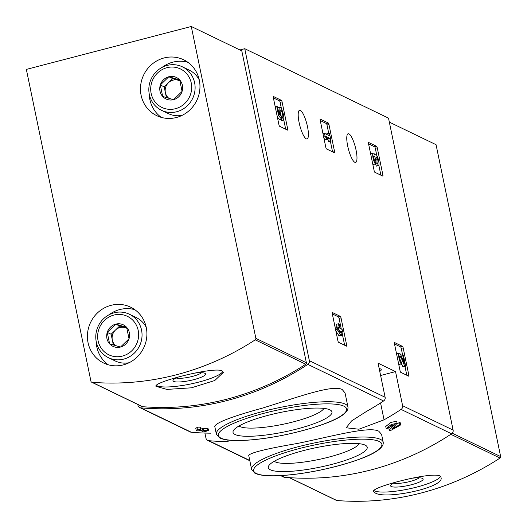 <?xml version="1.0" encoding="UTF-8"?>
<svg xmlns="http://www.w3.org/2000/svg" width="527" height="527" viewBox="0 0 527 527"><rect width="100%" height="100%" fill="white"/><g stroke="black" fill="none" stroke-linecap="round" stroke-linejoin="round"><path stroke-width="0.79" d="M400.724 372.319A1.377 0.336 -104.6 0 1 400.065 370.81L394.446 343.683A1.377 0.336 -104.6 0 1 394.486 342.537A1.377 0.336 -104.6 0 1 394.558 342.55L402.523 346.397A1.377 0.336 -104.6 0 1 403.188 347.906L408.807 375.033A1.377 0.336 -104.6 0 1 408.761 376.179A1.377 0.336 -104.6 0 1 408.688 376.166L400.724 372.319M374.802 172.25A1.377 0.336 -104.6 0 1 374.137 170.735L368.518 143.614A1.377 0.336 -104.6 0 1 368.564 142.468A1.377 0.336 -104.6 0 1 368.637 142.474L376.601 146.322A1.377 0.336 -104.6 0 1 377.266 147.837L382.879 174.957A1.377 0.336 -104.6 0 1 382.839 176.104A1.377 0.336 -104.6 0 1 382.767 176.097L374.802 172.25M378.057 363.156L385.125 397.279A3.445 3.274 115.8 0 1 383.59 400.968A272.182 258.5 115.8 0 1 366.568 411.376L351.502 420.968L346.213 427.792L358.92 429.215L384.058 419.821A272.182 258.5 -64.2 0 0 401.08 409.413A3.445 3.274 -64.2 0 0 402.608 405.718L395.54 371.601L378.057 363.156M239.91 49.96L244.745 48.701L388.511 118.134L453.121 430.118A3.445 3.274 115.8 0 1 451.586 433.807A272.182 258.5 115.8 0 1 284.547 477.284A3.445 3.274 115.8 0 1 283.46 476.981L280.621 475.611M244.745 48.701L309.356 360.685A3.445 3.274 115.8 0 1 307.827 364.374A272.182 258.5 115.8 0 1 140.788 407.852A3.445 3.274 115.8 0 1 137.962 405.289L137.791 404.479M347.695 146.058A14.815 3.61 75.4 0 0 355.606 162.415A14.815 3.61 75.4 0 0 355.369 147.165A14.815 3.61 75.4 0 0 348.143 133.739A14.815 3.61 75.4 0 0 347.695 146.058M299.125 122.6A14.815 3.61 75.4 0 0 307.037 138.957A14.815 3.61 75.4 0 0 306.8 123.707A14.815 3.61 75.4 0 0 299.573 110.281A14.815 3.61 75.4 0 0 299.125 122.6M279.606 126.269A1.377 0.336 -104.6 0 1 278.941 124.761L273.329 97.633A1.377 0.336 -104.6 0 1 273.368 96.487A1.377 0.336 -104.6 0 1 273.441 96.5L281.405 100.347A1.377 0.336 -104.6 0 1 282.07 101.856L287.683 128.983A1.377 0.336 -104.6 0 1 287.643 130.129A1.377 0.336 -104.6 0 1 287.571 130.116L279.606 126.269M326.483 148.91A1.377 0.336 -104.6 0 1 325.824 147.402L320.205 120.275A1.377 0.336 -104.6 0 1 320.245 119.128A1.377 0.336 -104.6 0 1 320.317 119.142L328.281 122.989A1.377 0.336 -104.6 0 1 328.947 124.497L334.566 151.624A1.377 0.336 -104.6 0 1 334.52 152.771A1.377 0.336 -104.6 0 1 334.447 152.758L326.483 148.91M338.558 342.293A1.377 0.336 -104.6 0 1 337.893 340.785L332.28 313.657A1.377 0.336 -104.6 0 1 332.32 312.511A1.377 0.336 -104.6 0 1 332.392 312.524L340.356 316.371A1.377 0.336 -104.6 0 1 341.022 317.88L346.634 345.007A1.377 0.336 -104.6 0 1 346.595 346.153A1.377 0.336 -104.6 0 1 346.522 346.14L338.558 342.293M383.195 442.186C384.776 451.784 355.863 462.219 321.378 469.9C303.302 473.641 287.485 475.624 273.928 475.835C264.903 475.947 258.513 475.044 254.772 473.127L251.616 469.438A67.186 13.215 -11.7 0 1 306.51 444.683A67.186 13.215 -11.7 0 1 380.468 439.399A67.186 13.215 -11.7 0 1 383.195 442.186L381.581 434.406L378.768 431.211C369.361 425.921 331.529 436.442 297.564 443.431C266.458 448.74 250.18 452.746 248.731 455.453M400.737 424.867L399.96 424.492A274.251 260.463 115.8 0 1 392.081 428.932L397.094 423.3L391.311 424.479L386.172 428.523L386.41 428.813A274.251 260.463 -64.2 0 0 388.86 427.502L394.558 424.564L389.216 430.17L390.29 430.684A274.251 260.463 -64.2 0 0 400.737 424.867L400.309 422.806L399.538 422.43A272.182 258.5 115.8 0 1 396.897 423.965M392.048 424.914L388.794 428.128L389.216 430.17M396.666 421.238L390.889 422.423L385.751 426.481M196.222 430.454L196.999 430.829A274.251 260.463 -64.2 0 0 201.485 430.915L203.481 431.876A274.251 260.463 -64.2 0 0 206.202 431.89L204.206 430.928A274.251 260.463 -64.2 0 0 208.666 430.888L207.895 430.513A274.251 260.463 115.8 0 1 203.435 430.552L202.599 430.151A274.251 260.463 115.8 0 1 199.878 430.137L200.708 430.539A274.251 260.463 115.8 0 1 198.956 430.519L200.662 429.215L200.24 427.166A272.182 258.5 115.8 0 1 197.513 427.147L195.794 428.392L196.222 430.454L197.941 429.202L197.513 427.147M208.666 430.888L208.244 428.846L207.467 428.471A272.182 258.5 115.8 0 1 203.007 428.504L202.177 428.102A272.182 258.5 115.8 0 1 200.431 428.095M345.033 392.918L342.181 389.506C332.603 384.216 296.069 397.727 262.821 407.997C232.078 416.455 216.05 422.575 214.752 426.356L216.36 434.143A67.186 13.215 -11.7 0 1 271.253 409.387A67.186 13.215 -11.7 0 1 345.205 404.104A67.186 13.215 -11.7 0 1 347.939 406.89L345.04 392.911M210.668 433.181A272.182 258.5 115.8 0 1 191.294 432.245A3.445 3.274 115.8 0 1 190.207 431.942L139.695 407.549M204.911 433.056L205.958 438.128A3.445 3.274 -64.2 0 0 208.784 440.691A272.182 258.5 -64.2 0 0 228.151 441.626L227.822 440.038M388.86 427.502L388.781 427.12M399.96 424.492L399.538 422.43M200.662 429.215A274.251 260.463 115.8 0 1 197.941 429.202M206.202 431.89L205.998 430.921M203.435 430.552L203.007 428.504M207.895 430.513L207.467 428.471M202.599 430.151L202.177 428.102M365.152 445.131A50.506 9.934 -11.7 0 1 365.797 445.48A50.506 9.934 -11.7 0 1 319.764 467.192A50.506 9.934 -11.7 0 1 268.895 465.552A50.506 9.934 -11.7 0 1 314.52 447.996A50.506 9.934 -11.7 0 1 365.152 445.131M359.164 443.688A43.906 8.636 -11.7 0 1 318.189 459.59A43.906 8.636 -11.7 0 1 274.264 461.27M329.895 409.835A50.506 9.934 -11.7 0 1 330.534 410.184A50.506 9.934 -11.7 0 1 284.508 431.896A50.506 9.934 -11.7 0 1 233.632 430.256A50.506 9.934 -11.7 0 1 279.264 412.7A50.506 9.934 -11.7 0 1 329.895 409.835M323.907 408.392A43.906 8.636 -11.7 0 1 282.927 424.294A43.906 8.636 -11.7 0 1 239.008 425.974M379.756 371.377A15.158 2.984 168.3 0 0 381.271 369.611A15.158 2.984 168.3 0 0 379.183 368.59M380.613 375.487L395.54 371.601M273.381 97.917L279.468 100.855A1.377 0.336 -104.6 0 1 280.127 102.363L281.49 108.944M283.717 119.701L285.687 129.207M277.169 116.203L278.664 115.815L281.668 119.201L281.266 116.098A3.926 0.955 -104.6 0 1 280.199 112.205A3.926 0.955 -104.6 0 1 280.496 109.978A3.926 0.955 -104.6 0 1 282.327 113.252A3.926 0.955 -104.6 0 1 282.604 117.501L283.572 120.097L281.635 120.597L281.161 119.333M281.668 119.201L279.725 119.701L277.34 117.014M281.517 117.784L282.604 117.501M277.683 107.692A6.871 1.673 -104.6 0 1 277.808 107.633L279.751 107.126A6.871 1.673 -104.6 0 1 282.861 112.488A6.871 1.673 -104.6 0 1 283.572 120.097M275.219 106.777L276.715 106.388L277.485 106.764L279.014 114.122L280.232 115.499A6.871 1.673 -104.6 0 1 279.751 107.126M276.715 106.388L278.664 115.815M368.577 143.891L374.657 146.829A1.377 0.336 -104.6 0 1 375.323 148.337L376.792 155.432M378.808 165.168L380.883 175.181M372.517 162.896A5.889 1.436 -104.6 0 0 373.972 164.984L375.909 164.477L375.362 161.835A3.142 0.764 -104.6 0 1 374.045 159.187A3.142 0.764 -104.6 0 1 373.755 155.992A2.747 0.672 -104.6 0 1 373.926 155.808A2.747 0.672 -104.6 0 1 375.389 158.844L375.573 159.734L376.35 160.109L376.166 159.213A2.747 0.672 -104.6 0 1 376.252 156.927A2.747 0.672 -104.6 0 1 376.858 157.494A3.142 0.764 -104.6 0 1 377.925 160.794A3.142 0.764 -104.6 0 1 377.747 162.929A3.142 0.764 -104.6 0 1 377.576 162.909L378.122 165.544L376.186 166.051L375.863 164.49M374.322 160.063L375.573 159.734M374.526 160.583L376.35 160.109M375.685 163.396L377.576 162.909M375.771 160.261A3.142 0.764 -104.6 0 1 375.942 163.33M375.909 164.477A5.889 1.436 -104.6 0 1 373.208 158.601A5.889 1.436 -104.6 0 1 373.254 153.12A5.889 1.436 -104.6 0 1 374.974 155.142A5.889 1.436 -104.6 0 1 375.468 154.187A5.889 1.436 -104.6 0 1 378.34 159.529A5.889 1.436 -104.6 0 1 378.439 165.59L376.495 166.097A5.889 1.436 -104.6 0 1 376.186 166.051M370.81 154.655A5.889 1.436 -104.6 0 1 371.318 153.627L373.254 153.12M320.264 120.558L326.345 123.496A1.377 0.336 -104.6 0 1 327.01 125.004L328.71 133.219M330.383 141.308L332.563 151.848M323.545 136.394L325.034 136.006L326.648 138.99L327.754 139.523L326.141 136.539L329.797 138.305L330.304 140.755L331.081 141.131L329.52 133.588L328.743 133.212L329.25 135.663L324.487 133.364L325.034 136.006M327.754 139.523L325.818 140.03L324.711 139.497L323.861 137.922M324.711 139.497L326.648 138.99M331.081 141.131L329.138 141.631L328.367 141.256L327.853 138.805L327.201 138.489M327.853 138.805L329.797 138.305M328.367 141.256L330.304 140.755M326.977 134.563L326.799 133.72L328.743 133.212M322.998 133.753L324.487 133.364M394.506 343.966L400.586 346.904A1.377 0.336 -104.6 0 1 401.245 348.413L402.562 354.743M405.013 366.601L406.804 375.257M398.438 362.971A5.889 1.436 -104.6 0 0 399.894 365.053L401.837 364.552L401.291 361.911A3.142 0.764 -104.6 0 1 399.848 358.775A3.142 0.764 -104.6 0 1 399.874 355.85A3.142 0.764 -104.6 0 1 400.876 357.122L404.637 365.903L405.711 366.423L403.366 355.112L402.595 354.737L404.361 363.274L401.06 355.573A5.889 1.436 -104.6 0 0 399.183 353.195A5.889 1.436 -104.6 0 0 399.13 358.67A5.889 1.436 -104.6 0 0 401.837 364.552M405.711 366.423L403.768 366.93L402.7 366.41L401.772 364.249M402.7 366.41L404.637 365.903M400.882 355.178L402.595 354.737M396.732 354.73A5.889 1.436 -104.6 0 1 397.239 353.696L399.183 353.195M332.333 313.94L338.42 316.879A1.377 0.336 -104.6 0 1 339.078 318.387L341.285 329.026M341.951 332.241L344.638 345.231M335.613 329.777L337.109 329.388L340.771 335.06L341.549 335.435L340.653 331.101L342.642 332.063L342.095 329.421L340.106 328.459L339.204 324.125L338.433 323.749L339.329 328.084L338.499 327.682L339.045 330.324L339.875 330.725L340.225 332.418L336.562 326.747L337.109 329.388M341.549 335.435L339.612 335.943L338.835 335.567L335.864 330.963M338.835 335.567L340.771 335.06M340.943 332.504L342.642 332.063M337.221 327.761L336.489 324.25L338.433 323.749M337.359 327.978L338.499 327.682M339.236 330.89L339.875 330.725M335.067 327.135L336.562 326.747M255.239 339.836A272.182 258.5 115.8 0 1 92.08 382.306A1.377 1.311 115.8 0 1 90.94 381.278L26.35 69.399L191.275 26.475L255.865 338.354A1.377 1.311 115.8 0 1 255.239 339.836L305.752 364.236A272.182 258.5 115.8 0 1 142.586 406.699A1.377 1.311 115.8 0 1 142.145 406.58L91.632 382.18M221.999 370.804C213.303 366.528 152.909 382.207 155.979 386.344L166.894 389.407L191.413 387.813L214.772 380.52L223.395 372.385L221.999 370.804M305.752 364.236A1.377 1.311 115.8 0 0 306.371 362.747L241.788 50.869L191.275 26.475M146.269 327.537A31.007 29.446 115.8 0 1 135.274 358.709A31.007 29.446 115.8 0 1 103.674 363.037A31.007 29.446 115.8 0 1 90.644 322.307A31.007 29.446 115.8 0 1 130.65 307.188A31.007 29.446 115.8 0 1 146.269 327.537M199.325 80.157A31.007 29.446 115.8 0 1 188.33 111.329A31.007 29.446 115.8 0 1 156.736 115.657A31.007 29.446 115.8 0 1 143.7 74.926A31.007 29.446 115.8 0 1 183.706 59.808A31.007 29.446 115.8 0 1 199.325 80.157M161.288 117.383A31.007 29.446 115.8 0 1 149.22 93.892M161.987 67.456A31.007 29.446 115.8 0 1 187.895 62.305M108.233 364.763A31.007 29.446 115.8 0 1 96.164 341.272M108.931 314.836A31.007 29.446 115.8 0 1 134.833 309.685M222.855 371.39A34.453 6.779 -11.7 0 1 191.123 383.887A34.453 6.779 -11.7 0 1 156.269 385.375M195.082 373.076A16.627 3.267 -11.7 0 1 204.878 373.287A16.627 3.267 -11.7 0 1 205.089 373.406A16.627 3.267 -11.7 0 1 189.931 380.553A16.627 3.267 -11.7 0 1 173.185 380.013A16.627 3.267 -11.7 0 1 177.467 377.398M201.551 372.721A13.669 2.688 -11.7 0 1 189.226 377.148A13.669 2.688 -11.7 0 1 176.163 377.978M182.078 91.408L173.567 99.662L162.678 96.454L160.307 84.999L168.818 76.744L179.707 79.946L182.078 91.408A11.937 11.337 115.8 0 1 173.567 99.662A11.937 11.337 115.8 0 1 162.678 96.454A11.937 11.337 115.8 0 1 160.307 84.999A11.937 11.337 115.8 0 1 168.818 76.744A11.937 11.337 115.8 0 1 179.707 79.946A11.937 11.337 115.8 0 1 182.078 91.408M191.242 82.983A21.363 20.29 115.8 0 1 164.846 108.569A21.363 20.29 115.8 0 1 157.487 73.049A21.363 20.29 115.8 0 1 191.242 82.983M194.608 82.686A24.117 22.905 115.8 0 1 186.057 106.928A24.117 22.905 115.8 0 1 161.479 110.295A24.117 22.905 115.8 0 1 151.341 78.615A24.117 22.905 115.8 0 1 182.461 66.857A24.117 22.905 115.8 0 1 194.608 82.686M182.204 115.327A24.117 22.905 115.8 0 1 168.278 113.575L161.479 110.295M182.461 66.857L189.259 70.144A24.117 22.905 115.8 0 1 199.285 79.966M168.969 98.391A10.336 9.815 115.8 0 1 165.379 92.6L166.413 97.627M165.379 92.6A10.336 9.815 115.8 0 1 168.449 82.746L164.187 86.876L165.379 92.6M168.449 82.746A10.336 9.815 115.8 0 1 178.146 80.223L172.704 78.622L168.449 82.746M179.97 80.756L178.146 80.223A10.336 9.815 115.8 0 1 180.05 81.02M164.187 86.876L160.307 84.999M172.704 78.622L168.818 76.744M129.023 338.789L120.505 347.043L109.616 343.835L107.245 332.379L115.762 324.125L126.651 327.326L129.023 338.789A11.937 11.337 115.8 0 1 120.505 347.043A11.937 11.337 115.8 0 1 109.616 343.835A11.937 11.337 115.8 0 1 107.245 332.379A11.937 11.337 115.8 0 1 115.762 324.125A11.937 11.337 115.8 0 1 126.651 327.326A11.937 11.337 115.8 0 1 129.023 338.789M138.186 330.363A21.363 20.29 115.8 0 1 111.79 355.956A21.363 20.29 115.8 0 1 104.432 320.429A21.363 20.29 115.8 0 1 138.186 330.363M141.546 330.067A24.117 22.905 115.8 0 1 132.995 354.309A24.117 22.905 115.8 0 1 108.424 357.675A24.117 22.905 115.8 0 1 98.285 325.996A24.117 22.905 115.8 0 1 129.398 314.244A24.117 22.905 115.8 0 1 141.546 330.067M129.148 362.708A24.117 22.905 115.8 0 1 115.222 360.962L108.424 357.675M129.398 314.244L136.197 317.524A24.117 22.905 115.8 0 1 146.229 327.346M115.907 345.771A10.336 9.815 115.8 0 1 112.317 339.981L113.358 345.007M112.317 339.981A10.336 9.815 115.8 0 1 115.387 330.126L111.131 334.256L112.317 339.981M115.387 330.126A10.336 9.815 115.8 0 1 125.09 327.603L119.649 326.002L115.387 330.126M126.908 328.137L125.09 327.603A10.336 9.815 115.8 0 1 126.994 328.4M111.131 334.256L107.245 332.379M119.649 326.002L115.762 324.125M289.303 477.653L336.417 500.406A1.377 1.311 -64.2 0 0 336.865 500.525A272.182 258.5 -64.2 0 0 500.031 458.062A1.377 1.311 -64.2 0 0 500.65 456.58L436.06 144.694L389.334 122.132M374.908 492.725C384.249 500.143 445.282 487.528 440.98 477.469C441.422 468.76 370.474 486.961 373.571 491.434L374.908 492.725M440.447 476.48A34.453 6.779 -11.7 0 1 410.032 488.694A34.453 6.779 -11.7 0 1 374.519 490.854A34.453 6.779 -11.7 0 1 373.86 490.466M412.674 478.167A16.627 3.267 -11.7 0 1 422.68 478.496A16.627 3.267 -11.7 0 1 411.165 484.8A16.627 3.267 -11.7 0 1 391.251 486.5A16.627 3.267 -11.7 0 1 390.777 485.097A16.627 3.267 -11.7 0 1 395.052 482.482M419.136 477.805A13.669 2.688 -11.7 0 1 406.818 482.231A13.669 2.688 -11.7 0 1 393.748 483.061M453.121 430.118L402.608 405.718M385.125 397.279L309.356 360.685M383.59 400.968L307.827 364.374M191.294 432.245L140.788 407.852M284.547 477.284L281.043 475.591M249.765 460.479L208.784 440.691M451.586 433.807L401.08 409.413M394.209 425.203L394.038 424.347M379.19 441.474A65.46 12.872 -11.7 0 1 303.012 473.18A65.46 12.872 -11.7 0 1 271.043 457.746A65.46 12.872 -11.7 0 1 379.19 441.474M343.933 406.179A65.46 12.872 -11.7 0 1 267.756 437.884A65.46 12.872 -11.7 0 1 235.786 422.45A65.46 12.872 -11.7 0 1 343.933 406.179M384.058 419.821L380.56 402.951M279.468 100.855L281.405 100.347M280.127 102.363L282.07 101.856M286.082 129.398L287.683 128.983M374.657 146.829L376.601 146.322M375.323 148.337L377.266 147.837M381.278 175.372L382.879 174.957M374.045 159.194L375.389 158.844M375.995 157.718L376.858 157.494M326.345 123.496L328.281 122.989M327.01 125.004L328.947 124.497M332.965 152.04L334.566 151.624M400.586 346.904L402.523 346.397M401.245 348.413L403.188 347.906M407.2 375.448L408.807 375.033M399.618 357.451L400.876 357.122M338.42 316.879L340.356 316.371M339.078 318.387L341.022 317.88M345.033 345.422L346.634 345.007M142.586 406.699L92.08 382.306M306.371 362.747L255.865 338.354M450.835 434.301L500.031 458.062M289.534 477.666L336.865 500.525M452.271 433.214L500.65 456.58M249.818 460.736L207.691 440.388M397.114 423.3L396.686 421.238M386.159 428.523L385.738 426.488M251.616 469.438L248.724 455.453M347.939 406.89C349.52 416.488 320.607 426.923 286.115 434.604C268.045 438.345 252.229 440.328 238.672 440.539C229.64 440.651 223.257 439.749 219.515 437.832L216.36 434.143M374.605 154.411L375.468 154.187"/></g></svg>
